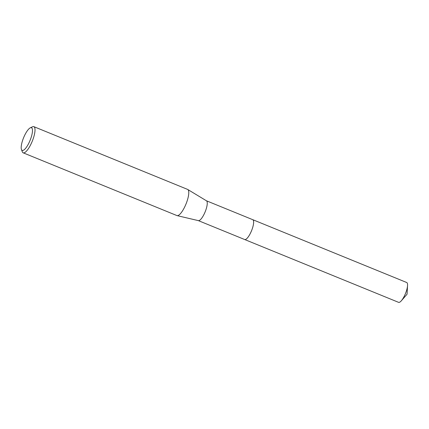 <?xml version="1.0" encoding="UTF-8"?>
<svg xmlns="http://www.w3.org/2000/svg" width="429" height="429" viewBox="0 0 429 429"><rect width="100%" height="100%" fill="white"/><g stroke="black" fill="none" stroke-linecap="round" stroke-linejoin="round"><path stroke-width="0.64" d="M206.435 200.783L252.745 219.686A10.714 3.062 112.2 0 1 250.938 232.127A10.714 3.062 112.2 0 1 244.648 239.521A10.72 3.062 112.2 0 1 244.568 239.489M252.686 219.659A10.714 3.062 112.2 0 1 250.944 232.132A10.714 3.062 112.2 0 1 244.594 239.5M206.37 200.756A10.714 3.062 112.2 0 1 206.494 200.82A10.714 3.062 112.2 0 1 204.563 213.202A10.714 3.062 112.2 0 1 198.402 220.635L177.102 215.626A14.125 4.038 112.2 0 1 176.925 215.572L23.166 152.821A14.125 4.038 112.2 0 1 22.292 151.769L21.45 149.485A12.243 3.496 112.2 0 1 24.271 136.17A12.243 3.496 112.2 0 1 30.282 127.842A12.243 3.496 112.2 0 1 29.397 141.945A12.243 3.496 112.2 0 1 21.45 149.485M30.282 127.842L32.486 126.802A14.125 4.038 112.2 0 1 33.843 126.657L187.602 189.409A14.125 4.038 112.2 0 1 187.768 189.495A14.125 4.038 112.2 0 1 185.221 205.823A14.125 4.038 112.2 0 1 177.102 215.626M33.843 126.657A14.125 4.038 112.2 0 1 31.462 143.072A14.125 4.038 112.2 0 1 23.166 152.821M252.665 219.648A10.72 3.062 112.2 0 1 252.751 219.68L406.676 282.502A10.714 3.062 112.2 0 1 407.03 282.759A10.714 3.062 112.2 0 1 407.55 285.532A10.714 3.062 112.2 0 1 401.324 300.788A10.714 3.062 112.2 0 1 398.579 302.343L198.337 220.619M252.751 219.68A10.72 3.062 112.2 0 1 253.105 219.938A10.72 3.062 112.2 0 1 251.244 231.451A10.72 3.062 112.2 0 1 244.648 239.527M206.494 200.82L187.768 189.495M401.324 300.788L407.057 294.23L407.55 285.532"/></g></svg>

